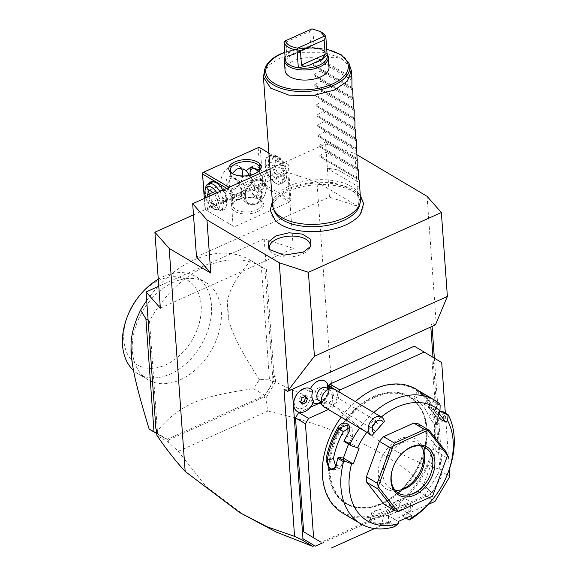 <?xml version="1.0" encoding="UTF-8"?>
<svg xmlns="http://www.w3.org/2000/svg" width="577" height="577" viewBox="0 0 577 577"><rect width="100%" height="100%" fill="white"/><g stroke="black" fill="none" stroke-linecap="round" stroke-linejoin="round"><path stroke-width="0.43" stroke-dasharray="2.88 2.16" d="M160.348 308.161L293.304 248.398L264.179 238.871L158.776 286.25M434.358 358.115L442.371 469.945C406.778 460.525 370.304 438.873 332.972 404.989L316.982 181.971L287.858 172.444L293.304 248.398M287.858 172.444L193.483 214.868M264.179 238.871L273.981 375.577L275.15 375.966L275.582 381.974C294.724 391.588 313.852 399.262 332.972 404.989M427.088 196.339L436.212 323.639M357.192 154.903L354.761 153.46L325.637 143.933L270.014 168.938M316.982 181.971L358.569 206.624L354.761 153.46M435.44 324.916L431.82 322.774L432.086 326.423M284.014 389.215L292.25 389.28M196.49 256.866L329.445 197.103L358.569 206.624M245.167 515.867L205.578 486.007L178.336 451.301L168.275 442.133L156.879 435.332M167.013 439.342L157.586 433.601L149.515 320.992A98.443 68.8 -59.3 0 1 261.504 266.805A98.443 68.8 -59.3 0 1 264.987 269.084L273.08 381.988A98.443 68.8 -59.3 0 1 265.507 394.372A98.443 68.8 -59.3 0 1 264.807 395.382L167.229 439.248A98.443 68.8 -59.3 0 1 166.428 438.909A98.443 68.8 -59.3 0 1 161.098 436.176A98.443 68.8 -59.3 0 1 157.608 433.897L157.153 429.894L156.454 429.324M157.413 433.5L156.915 435.325M157.153 429.894L155.877 428.668M273.981 375.577L272.95 377.848L273.209 381.447L265.052 395.396M272.95 377.848L275.15 375.966M275.582 381.974L273.209 381.447M264.937 395.324L263.869 397.113L265.759 398.318L275.46 382.039M265.225 394.834L265.023 395.288M168.275 442.133L168.34 440.049L167.099 439.306M168.34 440.049L263.869 397.113M264.807 395.382L253.512 388.689A98.443 68.8 -59.3 0 0 259.383 379.551L269.466 379.846L261.374 266.942L264.987 269.084M273.08 381.988L269.466 379.846M259.383 379.551C239.433 348.645 231.132 331.674 228.261 317.501L227.338 304.678C227.403 293.116 235.243 278.388 250.851 260.501L261.374 266.942M250.851 260.501A98.443 68.8 120.7 0 0 250.209 260.112A98.443 68.8 120.7 0 0 158.747 285.781M157.975 286.61A98.443 68.8 120.7 0 0 146.695 300.624M149.515 320.992L148.101 320.156M157.608 433.897L156.742 433.385M167.229 439.248L155.941 432.555A98.443 68.8 -59.3 0 1 149.804 429.483M155.941 432.555C178.877 405.068 197.63 396.644 253.512 388.689M180.298 379.781A56.568 39.532 120.7 0 0 219.238 331.14A56.568 39.532 120.7 0 0 205.657 282.384A56.568 39.532 120.7 0 0 173.316 282.312A56.568 39.532 120.7 0 0 134.376 330.953A56.568 39.532 120.7 0 0 147.957 379.709A56.568 39.532 120.7 0 0 180.298 379.781M228.261 317.501A61.71 43.131 120.7 0 0 227.338 304.678M158.271 279.203A56.568 39.532 -59.3 0 1 163.507 276.498A56.568 39.532 -59.3 0 1 195.848 276.571A56.568 39.532 -59.3 0 1 209.588 324.714A56.568 39.532 -59.3 0 1 171.52 373.485A56.568 39.532 -59.3 0 1 138.148 373.889A56.568 39.532 -59.3 0 1 133.525 370.456M138.92 296.383A49.225 34.396 -59.3 0 1 159.44 280.148A49.225 34.396 -59.3 0 1 201.164 305.161A49.225 34.396 -59.3 0 1 165.52 364.952A49.225 34.396 -59.3 0 1 130.027 358.194A49.225 34.396 -59.3 0 1 128.217 314.436M178.336 451.301L267.807 411.084L265.759 398.318M322.348 543L430.882 494.208L441.535 476.472L432.988 357.3M432.05 492.376L429.973 493.674L430.882 494.208M431.747 492.881C396.774 455.513 342.125 428.249 267.807 411.084M414.315 346.171L431.747 356.622L439.919 470.551L425.018 495.535L321.093 542.257M321.252 402.198A13.228 9.239 120.7 0 0 329.034 389.064A13.228 13.228 0 0 1 321.245 402.183M310.311 407.297L299.189 412.295M327.246 383.424A12.405 8.669 -59.3 0 1 326.113 396.204A12.405 8.669 -59.3 0 1 315.439 403.33M313.051 402.825A12.405 8.669 -59.3 0 1 309.82 399.702A10.285 7.191 -59.3 0 1 298.886 408.667A10.285 7.191 -59.3 0 1 295.099 397.459M310.462 388.725A12.405 8.669 120.7 0 0 309.272 392.057A10.285 7.191 -59.3 0 0 297.335 393.687M429.973 493.674L431.596 492.578M432.043 492.679L441.794 476.321L442.371 469.945M430.817 326.993L431.82 322.774M338.908 391.833L338.987 393.009A13.228 9.239 -59.3 0 1 329.417 409.071L328.407 409.526M431.747 356.622L441.693 362.522M439.919 470.551L449.865 476.443M449.346 469.252L445.321 413.06M425.018 495.535L434.964 501.435M374.603 528.568L428.3 504.428M373.874 396.962A61.71 43.131 120.7 0 0 331.393 450.024A61.71 43.131 120.7 0 0 346.214 503.216A61.71 43.131 120.7 0 0 381.498 503.295A61.71 43.131 120.7 0 0 423.98 450.233A61.71 43.131 120.7 0 0 409.158 397.041A61.71 43.131 120.7 0 0 373.874 396.962M374.74 397.481A61.71 43.131 120.7 0 0 332.265 450.543A61.71 43.131 120.7 0 0 347.08 503.728A61.71 43.131 120.7 0 0 382.363 503.808A61.71 43.131 120.7 0 0 424.845 450.745A61.71 43.131 120.7 0 0 410.023 397.56A61.71 43.131 120.7 0 0 374.74 397.481M329.056 438.924A71.115 49.701 120.7 0 0 331.667 502.141A71.115 49.701 120.7 0 0 382.948 511.907A71.115 49.701 120.7 0 0 434.445 425.523A71.115 49.701 120.7 0 0 374.163 389.374A71.115 49.701 120.7 0 0 344.519 412.836A71.115 49.701 120.7 0 0 341.209 417.113A71.995 50.314 120.7 0 1 344.635 412.692A71.995 50.314 120.7 0 1 355.338 401.578M342.377 512.895A71.995 50.314 120.7 0 0 383.539 512.989A71.995 50.314 120.7 0 0 433.103 451.084A71.995 50.314 120.7 0 0 415.808 389.035M409.425 520.014L403.64 516.588A71.995 50.314 120.7 0 0 409.821 512.448L412.533 506.498L407.016 503.707L399.695 506.447A71.995 50.314 -59.3 0 1 386.071 514.489A71.995 50.314 -59.3 0 1 372.187 518.817L372.843 518.326A71.115 49.701 120.7 0 0 400.02 506.108L397.409 500.612L403.987 498.261L408.704 500.432L406.446 505.971A63.181 44.155 120.7 0 1 395.115 512.578L388.415 515.586L388.682 523.31L394.466 526.743M439.66 403.9L433.868 400.474A71.995 50.314 120.7 0 0 429.317 397.055L428.394 396.493M421.859 392.915A71.995 50.314 -59.3 0 1 434.82 410.983L442.869 420.842L444.939 416.991A71.995 50.314 120.7 0 0 442.371 411.314M432 500.172A71.995 50.314 120.7 0 0 447.651 473.76M405.97 518.059L403.64 516.588M411.754 515.463L401.808 509.57L402.263 515.867M402.357 515.91A71.115 49.701 120.7 0 0 409.057 511.467L411.3 505.899L406.475 503.735L399.695 506.447M401.808 509.57L395.115 512.578A63.181 44.155 120.7 0 1 383.568 516.256L375.656 515.297L371.797 512.326L374.523 510.897A63.181 44.155 120.7 0 0 397.409 500.612M409.821 512.448L406.446 505.971M373.781 412.512A71.995 50.314 120.7 0 0 359.659 428.047M372.187 518.817L369.807 519.552L372.179 523.166L382.313 524.818A71.995 50.314 120.7 0 0 388.682 523.31M382.313 524.818L381.88 523.685A71.115 49.701 120.7 0 0 388.783 522.012M388.869 521.882L395.808 526M338.057 457.301A71.115 49.701 120.7 0 0 336.261 465.488L335.922 466.851M336.124 465.906L342.529 463.908A63.181 44.155 120.7 0 1 346.258 450.262A63.181 44.155 120.7 0 1 352.41 437.041L352.186 428.394L349.301 427.564M381.332 416.991A66.124 46.21 120.7 0 0 366.842 432.31M359.096 448.293L349.15 442.4L343.95 441.484M383.957 504.211A44.083 30.805 120.7 0 0 388.509 505.005L418.707 491.431A44.083 30.805 120.7 0 0 422.862 486.721L433.709 493.155M418.354 423.871L435.512 445.754A44.083 30.805 120.7 0 1 435.902 451.264L422.862 486.721M438.405 412.642L428.459 406.749L436.068 416.457L438.881 413.262M446.014 422.35L436.068 416.457M428.459 406.749L433.219 401.224A71.115 49.701 120.7 0 0 428.314 397.481L419.27 392.122A71.115 49.701 -59.3 0 1 434.705 411.812L441.917 420.532L443.525 420.46L443.749 417.171A71.115 49.701 120.7 0 0 440.929 411.062M419.219 391.437L415.613 399.205A63.181 44.155 120.7 0 1 428.617 415.786L432.851 422.35L437.46 424.42L437.654 421.145A63.181 44.155 120.7 0 0 432.26 411.603A63.181 44.155 120.7 0 0 424.658 404.564L423.251 403.691M440.143 405.48L433.204 401.361M433.219 401.224L433.868 400.474M429.317 397.055L428.314 397.481L424.658 404.564M417.063 389.951L417.431 391.127L419.27 392.122M434.82 410.983L434.705 411.812L428.617 415.786M444.939 416.991L443.749 417.171L437.654 421.145M415.613 399.205L414.567 398.548M398.361 521.485L388.415 515.586M335.879 466.988L339.478 468.437L342.529 463.908M348.494 444.182L349.15 442.4M418.707 491.431L429.555 497.864M388.509 505.005L399.356 511.438M435.512 445.754L446.36 452.188M435.902 451.264L446.749 457.698M393.536 466.259A26.448 18.486 -59.3 0 1 393.593 466.115A26.448 18.486 -59.3 0 1 399.349 456.414A26.448 18.486 -59.3 0 1 399.443 456.292M394.899 490.053A26.448 18.486 -59.3 0 1 390.384 488.402A26.448 18.486 -59.3 0 1 384.03 465.603A26.448 18.486 -59.3 0 1 402.234 442.862A26.448 18.486 120.7 0 1 417.359 442.898L425.494 447.723M420.972 446.071A26.448 18.486 120.7 0 0 417.359 442.898M423.547 450.796A28.994 20.26 120.7 0 0 423.193 449.274A28.994 20.26 120.7 0 0 399.363 439.068A28.994 20.26 120.7 0 0 378.303 471.964A28.994 20.26 120.7 0 0 398.779 490.464A28.994 20.26 120.7 0 0 400.279 490.046M374.523 510.897L372.843 518.326L370.117 519.726L373.983 522.683L381.88 523.685L383.568 516.256M318.857 400.445A7.35 5.135 120.7 0 0 326.481 397.56A7.35 5.135 120.7 0 0 327.375 388.71A13.228 9.131 -38.1 0 0 327.433 388.451M309.82 399.702L313.664 401.195M312.929 390.961L312.878 390.91A13.163 9.203 120.7 0 0 310.758 388.891M297.335 411.545A13.163 9.203 120.7 0 0 313.614 401.217M312.878 390.91L309.272 392.057M326.351 387.809A7.35 5.135 -59.3 0 1 327.375 388.71M321.209 401.844L323.733 403.337A7.35 5.135 120.7 0 1 322.702 402.429A7.35 5.135 -59.3 0 1 322.363 395.808M323.964 393.11A7.35 5.135 -59.3 0 1 331.227 390.694A7.35 5.135 -59.3 0 1 332.251 391.603A7.35 5.135 120.7 0 1 331.357 400.445A7.35 5.135 120.7 0 1 323.733 403.337M324.043 406.936A10.285 7.191 120.7 0 0 334.718 402.89A10.285 7.191 120.7 0 0 335.965 390.514A10.285 7.191 -59.3 0 0 334.53 389.244M374.927 420.02A4.407 3.08 -59.3 0 0 370.355 421.758A4.407 3.08 -59.3 0 0 369.821 427.059A4.407 3.08 120.7 0 0 370.434 427.607A4.407 3.08 120.7 0 0 371.66 427.918L376.146 422.833A4.407 3.08 120.7 0 0 375.548 420.568A4.407 3.08 -59.3 0 0 374.927 420.02L320.899 387.996A4.407 3.08 -59.3 0 1 321.519 388.537A4.407 3.08 -59.3 0 1 320.985 393.846A4.407 3.08 -59.3 0 1 316.405 395.577A4.407 3.08 -59.3 0 1 315.792 395.036A4.407 3.08 -59.3 0 1 316.326 389.727A4.407 3.08 -59.3 0 1 320.899 387.996M375.634 431.473L371.357 427.708L370.47 423.965L373.139 420.943L375.512 421.585L376.146 422.833M373.139 420.943L370.47 423.965M302.622 404.145L300.819 403.071L301.533 402.746M304.786 396.637L303.697 395.245L300.365 396.738L298.922 400.654L300.819 403.071M300.732 401.729L298.922 400.654M302.168 397.813L300.365 396.738M305.5 396.312L303.697 395.245M329.445 197.103L325.637 143.933M360.365 214.031A46.384 23.376 -4.1 0 0 344.397 187.77A46.384 23.376 -4.1 0 0 288.486 191.203A46.384 23.376 -4.1 0 0 274.962 220.154M231.629 188.809L287.058 163.89L288.298 164.64L290.837 200.082L289.777 201.863L234.349 226.783L233.101 226.033L230.562 190.59L231.629 188.809L229.119 187.323M268.882 153.121L287.058 163.89M226.804 188.362L230.562 190.59M204.294 198.481L205.08 209.422L233.101 226.033M222.902 190.114A15.428 7.833 65.8 0 1 226.588 201.568A15.428 7.833 65.8 0 1 226.415 205.419A15.428 7.833 65.8 0 1 216.541 208.182A15.428 7.833 65.8 0 1 207.605 190.316A15.428 7.833 65.8 0 1 208.896 183.522M205.08 209.422L234.349 226.783M206.321 210.165L261.749 185.253L289.777 201.863M257.544 211.644A16.163 8.143 -4.1 0 0 260.35 200.068A16.163 8.143 -4.1 0 0 237.652 199.851A16.163 8.143 -4.1 0 0 234.168 201.943A16.163 8.143 -4.1 0 0 236.642 212.322A16.163 8.143 -4.1 0 0 257.544 211.644M261.749 185.253L261.828 184.092L262.816 183.464L290.837 200.082M262.816 183.464L260.27 148.022L288.298 164.64M284.324 175.617A15.428 7.833 -114.2 0 0 275.388 157.745A15.428 7.833 -114.2 0 0 265.514 160.507A15.428 7.833 -114.2 0 0 265.341 164.358A15.428 7.833 -114.2 0 0 275.734 183.248A15.428 7.833 -114.2 0 0 284.324 175.617M260.27 148.022L259.03 147.279M202.614 172.819L259.196 147.38M258.215 148.008L260.754 183.45L205.325 208.369L202.787 172.92M205.325 208.369L205.246 209.523M241.453 168.809A13.956 9.759 120.7 0 0 238.892 166.176A13.956 9.759 120.7 0 0 230.908 166.162A13.956 9.759 120.7 0 0 221.301 178.163A13.956 9.759 120.7 0 0 224.655 190.194A13.956 9.759 120.7 0 0 232.632 190.215A13.956 9.759 120.7 0 0 242.665 175.978M260.754 183.45L261.828 184.092M259.203 170.064L260.061 174.139L260.003 178.704L264.057 182.844C265.225 185.7 264.244 188.037 261.107 189.855C260.364 189.898 257.356 188.116 252.091 184.51L249.322 175.379M252.091 184.51C246.552 188.939 241.871 191.91 238.056 193.425L232.401 194.788L232.069 193.511C233.209 198.978 236.217 200.76 241.085 198.849L241.085 198.849C242.001 198.041 242.715 195.819 243.242 192.199L244.886 185.498L235.236 178.365L230.822 176.079L231.218 177.391L232.322 173.475M252.243 166.573A12.492 6.34 65.8 0 1 252.971 166.126A12.492 6.34 65.8 0 1 257.32 166.753A12.492 6.34 65.8 0 1 265.773 182.072A12.492 6.34 65.8 0 1 263.213 188.903A12.492 6.34 65.8 0 1 258.857 188.275A12.492 6.34 65.8 0 1 258.821 188.253A12.492 6.34 65.8 0 1 250.404 172.956A12.492 6.34 65.8 0 1 250.548 169.84M238.957 199.808A12.492 6.34 65.8 0 1 234.608 199.173A12.492 6.34 65.8 0 1 226.155 183.861A12.492 6.34 65.8 0 1 228.716 177.024A12.492 6.34 65.8 0 1 233.065 177.658A12.492 6.34 65.8 0 1 233.108 177.68A12.492 6.34 65.8 0 1 241.525 192.97A12.492 6.34 65.8 0 1 241.381 196.086A12.492 6.34 65.8 0 1 238.957 199.808L241.063 198.863L245.831 202.751L256.138 204.15L260.083 200.19L261.345 192.011L261.107 189.855L263.213 188.903M250.093 175.22A10.285 5.222 65.8 0 0 256.96 187.136A10.285 5.222 65.8 0 0 256.989 187.15A10.285 5.222 -114.2 0 0 262.686 183.702A10.285 5.222 -114.2 0 0 258.193 171.542M262.066 199.411A13.163 9.203 -59.3 0 1 256.577 203.753A13.163 9.203 -59.3 0 1 249.055 203.739A13.163 9.203 -59.3 0 1 245.889 192.386A13.163 9.203 -59.3 0 1 254.955 181.07A13.163 9.203 -59.3 0 1 262.477 181.084A13.163 9.203 -59.3 0 1 264.93 194.579A13.163 9.203 -59.3 0 1 262.066 199.411L261.958 199.541A13.956 9.759 120.7 0 1 256.138 204.15A13.956 9.759 -59.3 0 1 248.16 204.128A13.956 9.759 -59.3 0 1 244.807 192.098A13.956 9.759 -59.3 0 1 254.414 180.096L260.003 178.704L262.398 180.111A13.956 9.759 120.7 0 0 254.414 180.096L244.886 185.498M257.703 172.04A14.692 7.407 175.9 0 1 257.176 172.501A14.692 7.407 175.9 0 1 254.01 174.398A14.692 7.407 175.9 0 1 233.375 174.204A14.692 7.407 175.9 0 1 232.791 173.828M231.218 177.391L227.872 183.089C227.158 186.602 228.557 190.071 232.069 193.511M234.969 178.798A10.285 5.222 -114.2 0 1 241.785 193.959A10.285 5.222 -114.2 0 1 236.209 196.497A10.285 5.222 65.8 0 1 229.242 183.883A10.285 5.222 65.8 0 1 234.933 178.776A10.285 5.222 -114.2 0 1 234.969 178.798L233.108 177.68M238.467 199.123A14.692 7.407 -4.1 0 0 235.293 201.027A14.692 7.407 -4.1 0 0 232.848 205.535A14.692 7.407 -4.1 0 0 241.323 211.543A14.692 7.407 -4.1 0 0 256.549 209.84A14.692 7.407 -4.1 0 0 262.16 203.436A14.692 7.407 -4.1 0 0 259.102 199.317A14.692 7.407 -4.1 0 0 238.467 199.123M261.958 199.541A13.956 9.759 120.7 0 0 264.994 194.42A13.956 9.759 120.7 0 0 262.398 180.111M254.919 181.048A13.163 9.203 -59.3 0 1 262.441 181.063A13.163 9.203 -59.3 0 1 265.608 192.415A13.163 9.203 -59.3 0 1 256.541 203.731A13.163 9.203 120.7 0 1 249.019 203.717A13.163 9.203 120.7 0 1 245.852 192.365A13.163 9.203 120.7 0 1 254.919 181.048M257.623 194.802L254.291 196.303L252.394 193.886L253.837 189.977L257.169 188.477L259.066 190.893L257.623 194.802L261.237 196.952L257.905 198.445L256.015 196.029L257.45 192.119L260.782 190.619L262.679 193.035L261.237 196.952M254.291 196.303L257.905 198.445M259.066 190.893L262.679 193.035M257.169 188.477L260.782 190.619M253.837 189.977L257.45 192.119M252.394 193.886L256.015 196.029M283.293 175.61A14.692 7.458 -114.2 0 0 273.347 157.586A14.692 7.458 -114.2 0 0 268.233 156.843A14.692 7.458 -114.2 0 0 265.377 161.221A14.692 7.458 -114.2 0 0 265.211 164.885A14.692 7.458 -114.2 0 0 275.114 182.88A14.692 7.458 -114.2 0 0 275.164 182.902A14.692 7.458 -114.2 0 0 280.278 183.652A14.692 7.458 -114.2 0 0 283.293 175.61M271.551 155.35A14.692 7.458 65.8 0 0 269.25 167.546A14.692 7.458 65.8 0 0 278.482 181.409A14.692 7.458 -114.2 0 0 283.603 182.159A14.692 7.458 -114.2 0 0 286.452 177.781A14.692 7.458 -114.2 0 0 276.715 156.122A14.692 7.458 -114.2 0 0 276.671 156.093A14.692 7.458 65.8 0 0 271.551 155.35L268.233 156.843M278.727 157.333A12.305 6.246 -114.2 0 1 286.884 175.473A12.305 6.246 -114.2 0 1 280.213 178.517A12.305 6.246 65.8 0 1 271.875 163.421A12.305 6.246 65.8 0 1 278.691 157.312A12.305 6.246 -114.2 0 1 278.727 157.333L276.715 156.122M284.67 171.008L281.605 163.132L276.39 160.038L274.234 164.82L277.292 172.696L282.514 175.79L284.67 171.008L275.431 175.156L272.373 167.28L269.243 165.967L267.151 164.185L264.994 168.967L268.06 176.843L270.151 178.625L273.274 179.937L275.431 175.156M281.605 163.132L272.373 167.28M276.39 160.038L267.151 164.185M274.234 164.82L264.994 168.967M277.292 172.696L268.06 176.843M282.514 175.79L273.274 179.937M216.505 182.873A14.692 7.458 65.8 0 1 216.764 183.024A14.692 7.458 65.8 0 1 216.815 183.053A14.692 7.458 65.8 0 1 226.711 201.041A14.692 7.458 65.8 0 1 226.545 204.712A14.692 7.458 65.8 0 1 223.696 209.083A14.692 7.458 65.8 0 1 218.582 208.34A14.692 7.458 65.8 0 1 208.629 190.323A14.692 7.458 65.8 0 1 211.651 182.282M219.815 191.506A14.692 7.458 -114.2 0 1 220.378 210.576A14.692 7.458 -114.2 0 1 215.257 209.833A14.692 7.458 65.8 0 1 215.214 209.804A14.692 7.458 65.8 0 1 205.477 188.145M205.744 197.832A12.305 6.246 65.8 0 0 213.202 208.6A12.305 6.246 65.8 0 0 213.238 208.622A12.305 6.246 -114.2 0 0 219.844 205.895A12.305 6.246 -114.2 0 0 216.808 192.855M214.832 193.742L217.695 201.113L215.538 205.895L210.324 202.801L207.994 196.815M209.415 190.143L218.654 185.989L221.777 187.301L223.869 189.083L226.934 196.959L224.778 201.741L222.686 199.959L219.556 198.647L216.498 190.771L218.654 185.989M213.072 192.307L216.498 190.771M214.63 193.237L223.869 189.083M217.695 201.113L226.934 196.959M215.538 205.895L224.778 201.741M210.324 202.801L219.556 198.647M274.436 211.24A43.225 21.789 175.9 0 1 290.181 189.018A43.225 21.789 175.9 0 1 337.985 184.64A43.225 21.789 175.9 0 1 359.608 205.131M360.553 198.892A44.083 22.214 -4.1 0 0 335.136 180.868A44.083 22.214 -4.1 0 0 289.459 185.967A44.083 22.214 -4.1 0 0 272.618 205.196M350.578 67.365L340.949 57.75L322.759 52.262L300.66 52.305L280.278 57.866L269.084 65.05L263.725 73.589M285.052 70.452A22.041 11.107 175.9 0 1 293.477 60.837A22.041 11.107 175.9 0 1 316.311 58.291A22.041 11.107 175.9 0 1 329.02 67.3M351.912 78.385A44.083 22.214 -4.1 0 0 351.804 77.448L321.822 59.669C339.002 53.546 348.998 59.474 351.804 77.448M321.822 59.669A44.083 22.214 -4.1 0 0 319.384 59.431L319.492 60.946L313.253 64.436L313.325 65.511L352.662 88.858M352.677 97.506L313.975 74.563L320.221 71.072L320.112 69.565M313.975 74.563L314.054 75.637L353.384 98.984M353.405 107.632L314.703 84.689L320.949 81.198L320.841 79.691M314.703 84.689L314.775 85.764L354.112 109.111M354.127 117.758L315.424 94.823L321.67 91.325L321.562 89.817M315.424 94.823L315.504 95.89L354.841 119.237M354.855 127.885L316.153 104.949L322.399 101.451L322.291 99.944M316.153 104.949L316.232 106.017L355.562 129.363M355.576 138.011L316.881 115.075L323.127 111.577L323.019 110.07M316.881 115.075L316.953 116.143L356.29 139.49M356.305 148.138L317.602 125.202L323.848 121.704L323.74 120.196M317.602 125.202L317.682 126.276L357.019 149.616M357.033 158.271L318.331 135.328L324.577 131.83L324.469 130.323M318.331 135.328L318.41 136.403L357.74 159.742M357.754 168.397L319.059 145.454L325.305 141.956L325.197 140.449M319.059 145.454L319.131 146.529L358.468 169.869M358.483 178.524L319.781 155.581L326.027 152.09L325.918 150.575M319.781 155.581L319.86 156.655L359.19 179.995M359.687 186.905A44.083 22.214 -4.1 0 0 357.819 181.632L338.346 170.092A44.083 22.214 -4.1 0 0 327.188 168.289L326.647 160.702M319.492 60.946L352.042 80.239M351.934 78.724L319.384 59.431M320.221 71.072L352.771 90.365M320.949 81.198L353.492 100.492M321.67 91.325L354.22 110.618M322.399 101.451L354.949 120.744M323.127 111.577L355.67 130.878M323.848 121.704L356.398 141.004M324.577 131.83L357.127 151.131M325.305 141.956L357.848 161.257M326.027 152.09L358.577 171.383M359.738 187.59L327.188 168.289M357.819 181.632L338.346 170.092M285.088 57.008A22.041 11.107 175.9 0 1 285.348 56.553A22.041 11.107 175.9 0 1 292.755 50.762A22.041 11.107 -4.1 0 1 326.748 53.582A22.041 11.107 -4.1 0 1 327.072 54M327.13 54.873A21.161 10.667 -4.1 0 0 325.839 52.478A21.161 10.667 -4.1 0 0 314.112 47.155A21.161 10.667 175.9 0 0 293.203 49.766A21.161 10.667 175.9 0 0 286.098 55.327L285.348 56.553M286.098 55.327A21.161 10.667 175.9 0 0 285.312 60.102L290.758 55.392L304.331 49.29L314.112 47.155L312.842 29.434A21.161 10.667 175.9 0 1 321.649 32.326M304.331 49.29L308.118 48.071L310.707 45.843L309.676 31.41L285.947 42.078L286.985 56.503L288.608 56.842L290.758 55.392M309.676 31.41L312.388 29.276L312.842 29.434M312.388 29.276L311.977 28.85M284.266 41.912L285.947 42.078M269.993 250.317A20.57 10.372 -4.1 0 0 270.736 251.399A20.57 10.372 -4.1 0 0 302.456 254.031A20.57 10.372 -4.1 0 0 309.373 248.629A20.57 10.372 -4.1 0 0 309.95 247.454M321.966 404.657L329.417 409.071M331.422 388.523L338.987 393.009M381.498 503.779A62.302 43.535 -59.3 0 1 328.688 472.116A62.302 43.535 -59.3 0 1 373.802 396.435A62.302 43.535 -59.3 0 1 426.612 428.098A62.302 43.535 -59.3 0 1 381.498 503.779M352.41 437.041L348.003 433.587M349.027 63.427A42.799 21.573 -4.1 0 0 280.775 54.209A42.799 21.573 -4.1 0 0 264.706 69.478M326.748 49.463A41.378 20.859 -4.1 0 0 284.764 52.471M351.948 87.379L313.253 64.436M352.028 88.454L313.325 65.511M352.756 98.58L314.054 75.637M353.477 108.707L314.775 85.764M354.206 118.833L315.504 95.89M354.927 128.959L316.232 106.017M355.656 139.086L316.953 116.143M356.384 149.212L317.682 126.276M357.105 159.339L318.41 136.403M357.834 169.465L319.131 146.529M358.562 179.598L319.86 156.655M286.985 56.503L310.707 45.843M261.504 266.805L250.209 260.112M161.098 436.176L156.756 433.608M138.148 373.889L147.957 379.709M195.848 276.571L205.657 282.384M346.214 503.216L347.08 503.728M407.016 503.707L406.475 503.735M335.836 467.182L336.016 466.548M442.869 420.842L441.917 420.532M437.46 424.42L443.525 420.46M417.431 391.112L413.788 398.166M333.246 470.01L339.478 468.437M352.186 428.394L347.801 424.961M390.384 488.402L398.519 493.227M423.972 452.18L423.193 449.274M401.7 489.75L398.779 490.464M371.797 512.326L370.117 519.726M369.807 519.552L370.773 518.99M411.3 505.899L408.704 500.432M409.158 397.041L410.023 397.56M328.702 389.201L331.227 390.694M375.512 421.585L380.488 425.956M370.434 427.607L316.405 395.577M238.892 166.176L246.451 170.662M250.865 167.07L252.971 166.126M256.96 187.136L258.821 188.253M260.061 174.139L259.621 167.986M257.176 172.501L258.308 171.578M233.375 174.204L232.12 173.453M230.75 176.237L230.31 170.092M224.655 190.194L232.401 194.788M228.716 177.024L230.822 176.079M241.785 193.959L241.381 196.086M245.831 202.751L248.16 204.128M232.848 205.535L232.033 194.117M235.293 201.027L234.168 201.943M259.102 199.317L260.35 200.068M262.16 203.436L261.345 192.011M265.377 161.221L265.514 160.507M283.603 182.159L280.278 183.652M275.114 182.88L275.734 183.248M286.884 175.473L286.452 177.781M216.815 183.053L216.187 182.678M226.545 204.712L226.415 205.419M220.378 210.576L223.696 209.083M213.202 208.6L215.214 209.804M360.286 195.214L351.883 188.383L332.496 182.527L315.179 182.051L301.208 184.171L288.666 188.369L279.571 193.648L272.351 201.517M326.726 49.204L305.536 47.877L284.75 52.211M325.839 52.478L326.748 53.582M288.608 56.842L308.118 48.071M309.373 248.629L310.801 246.271M270.736 251.399L268.976 249.264"/><path stroke-width="0.87" d="M146.075 291.962L160.348 308.161L154.903 232.214L169.176 248.413L185.167 471.431C175.812 461.311 166.385 449.281 156.879 435.332L156.454 429.324L155.877 428.668L146.075 291.962L158.776 286.25M193.483 214.868L154.903 232.214M314.515 545.575L315.417 546.116L314.515 545.575L312.741 546.376L301.324 539.466L302.968 538.759L292.25 389.28L435.44 324.916L447.377 296.455L441.362 212.538L427.088 196.339L357.192 154.903M432.086 326.423L434.358 358.115M292.25 389.28L287.635 391.357L288.406 390.088L314.422 356.225L447.377 296.455M301.324 539.466L294.566 536.386L284.014 389.215L287.635 391.357M210.764 273.065L196.49 256.866L192.682 203.703L206.955 219.902L210.764 273.065L169.176 248.413M206.955 219.902L279.282 262.78L308.406 272.301L441.362 212.538M288.406 390.088L279.282 262.78M294.566 536.386L267.209 526.815L239.52 512.477L185.167 471.431M312.741 546.376L276.397 532.124L239.52 512.477M158.747 285.781A98.443 68.8 120.7 0 0 157.975 286.61M146.695 300.624A98.443 68.8 120.7 0 0 140.629 310.044L145.902 318.85L153.994 431.755L156.742 433.385M148.101 320.156L145.902 318.85M156.756 433.608L149.804 429.483A98.443 68.8 -59.3 0 1 149.162 429.093L153.994 431.755M149.162 429.093C138.451 393.961 133.814 375.129 131.967 360.784L131.051 347.967C130.669 336.514 133.864 323.87 140.629 310.044M131.967 360.784A61.71 43.131 -59.3 0 1 131.051 347.967M133.525 370.456A56.568 39.532 -59.3 0 1 127.625 315.907A56.568 39.532 -59.3 0 1 139.922 295.157A56.568 39.532 -59.3 0 1 158.271 279.203M127.625 315.907L128.217 314.436A49.225 34.396 -59.3 0 1 138.92 296.383L139.922 295.157M315.417 546.116L322.348 543M312.734 546.311L314.515 545.215M302.968 538.759L314.061 545.416M432.988 357.3L430.817 326.993M321.093 542.257L303.661 531.799L321.093 542.257M445.321 413.06L441.693 362.522L414.315 346.171L330.015 384.066L328.955 385.847L329.049 387.117L331.422 388.523M310.311 407.297L319.47 403.179A13.228 9.239 120.7 0 0 321.252 402.198M327.433 388.451A13.228 9.131 -38.1 0 0 326.712 382.645A12.405 8.669 -59.3 0 1 327.246 383.424A13.228 13.228 0 0 1 329.02 389.071A13.228 9.239 120.7 0 0 329.049 387.117M299.189 412.295L298.684 412.519L308.63 418.419L305.435 423.77L313.607 537.699M303.661 531.799L295.489 417.878L298.684 412.519M321.245 402.183A13.228 13.228 0 0 1 315.439 403.33A12.405 8.669 -59.3 0 1 313.051 402.825M326.712 382.645A12.405 8.669 120.7 0 0 310.462 388.725M294.861 398.036L295.099 397.459A10.285 7.191 -59.3 0 1 297.335 393.687L297.725 393.211A13.163 9.203 120.7 0 0 294.861 398.036A13.163 9.203 120.7 0 0 297.314 411.531A13.163 9.203 120.7 0 0 297.335 411.545A13.163 9.203 120.7 0 0 313.664 401.195A10.884 7.602 120.7 0 1 313.39 400.871A10.884 7.602 120.7 0 1 312.929 390.961A13.163 9.203 120.7 0 0 310.779 388.905A13.163 9.203 120.7 0 0 296.152 395.533A13.163 9.203 120.7 0 0 297.35 411.552L297.314 411.531M295.489 417.878L305.435 423.77M328.407 409.526L308.63 418.419M328.955 385.847L338.908 391.833M330.015 384.066L339.961 389.958L338.901 391.74M424.261 352.064L339.961 389.958M428.3 504.428L434.964 501.435L449.865 476.443L449.346 469.252M331.039 548.15L374.603 528.568M328.984 439.104A71.995 50.314 120.7 0 1 341.216 417.113A71.115 49.701 120.7 0 0 329.056 438.924L328.984 439.104A71.995 50.314 120.7 0 0 342.377 512.895L360.827 523.829A71.995 50.314 120.7 0 0 394.466 526.743L398.505 523.541L398.361 521.485L411.754 515.463L411.899 517.519A66.124 46.21 120.7 0 0 432.8 499.192A66.124 46.21 120.7 0 0 447.182 474.936A66.124 46.21 120.7 0 0 447.564 420.59L448.156 414.748L442.371 411.314L440.814 411.069L447.752 415.18M447.564 420.59L446.014 422.35L438.405 412.642L439.955 410.889L440.143 405.48L439.66 403.9A71.995 50.314 120.7 0 0 434.257 399.962L415.808 389.035A71.995 50.314 120.7 0 0 374.653 388.941A71.995 50.314 120.7 0 0 355.338 401.578M434.257 399.962A71.995 50.314 120.7 0 0 393.096 399.875A71.995 50.314 120.7 0 0 373.781 412.512M418.419 390.579L419.19 391.047A71.995 50.314 -59.3 0 1 421.859 392.915M411.899 517.519L409.425 520.014A71.995 50.314 120.7 0 0 432 500.172L432.8 499.192M447.182 474.936L447.651 473.76A71.995 50.314 120.7 0 0 448.156 414.748M409.201 519.978L405.97 518.059M398.505 523.541A66.124 46.21 120.7 0 1 351.609 463.72L345.104 461.326L343.531 461.773A71.995 50.314 120.7 0 0 360.827 523.829M343.531 461.773L337.747 458.347A71.995 50.314 120.7 0 0 336.124 465.906L335.836 467.182L329.611 470.205L325.998 459.898A71.995 50.314 -59.3 0 1 337.884 427.6C342.882 418.527 354.17 424.383 348.01 433.601A71.995 50.314 120.7 0 0 344.209 440.778L349.994 444.211L350.888 445.603L359.096 448.293L353.312 464.023L351.609 463.72M359.659 428.047A71.995 50.314 120.7 0 0 349.994 444.211M345.104 461.326L338.165 457.215L337.747 458.347M325.998 459.898L327.224 460.129A71.115 49.701 -59.3 0 1 338.959 428.228L347.801 424.961L348.003 433.587A71.115 49.701 120.7 0 0 343.921 441.369L344.209 440.778M335.922 466.851L333.246 470.01L328.702 467.334L327.224 460.129L333.484 458.549L335.879 466.988M337.884 427.6L343.373 431.683A63.181 44.155 120.7 0 0 333.484 458.549M343.921 441.369L350.888 445.603M439.955 410.889A66.124 46.21 120.7 0 0 381.332 416.991M366.842 432.31A66.124 46.21 120.7 0 0 357.401 447.997M429.201 430.305L446.36 452.188L447.55 455.39L427.91 430.341L429.201 430.305L418.354 423.871A44.083 30.805 120.7 0 0 413.803 423.078L424.658 429.512L394.452 443.086L393.269 445.87A44.083 30.805 -59.3 0 0 393.197 445.949L378.26 486.534L377.257 483.252L366.409 476.818L379.45 441.362L390.304 447.795L377.257 483.252M379.45 441.362A44.083 30.805 120.7 0 1 383.604 436.652L413.803 423.078M366.409 476.818A44.083 30.805 120.7 0 0 366.799 482.329L377.654 488.762L394.805 510.638L397.906 511.676A44.083 30.805 -59.3 0 0 397.986 511.691L432.548 496.155A44.083 30.805 120.7 0 0 432.627 496.069L447.557 455.484A44.083 30.805 120.7 0 0 447.55 455.39M394.805 510.638L383.957 504.211L366.799 482.329M419.19 391.047L419.219 391.437M438.881 413.262L440.814 411.069M353.312 464.023L343.365 458.124L338.165 457.215M343.365 458.124L348.494 444.182M349.301 427.564L343.373 431.683M447.557 455.484L432.627 496.069M432.548 496.155L397.986 511.691M377.654 488.762L378.267 486.627A44.083 30.805 -59.3 0 1 378.26 486.534M390.304 447.795L393.197 445.949M383.604 436.652L394.452 443.086M424.658 429.512L427.831 430.327L393.269 445.87M378.267 486.627L397.906 511.676M411.185 446.959A27.92 19.51 -59.3 0 1 434.849 461.146A27.92 19.51 -59.3 0 1 414.632 495.059A27.92 19.51 -59.3 0 1 394.502 491.229A27.92 19.51 -59.3 0 1 393.478 466.411A27.92 19.51 -59.3 0 1 399.544 456.169A27.92 19.51 -59.3 0 1 411.185 446.959M399.443 456.292A26.448 18.486 -59.3 0 1 410.37 447.687A26.448 18.486 -59.3 0 1 425.494 447.723A26.448 18.486 -59.3 0 1 431.841 470.515A26.448 18.486 -59.3 0 1 413.637 493.256A26.448 18.486 -59.3 0 1 398.519 493.227A26.448 18.486 -59.3 0 1 393.536 466.259M420.972 446.071A26.448 18.486 120.7 0 1 423.972 452.18A26.448 18.486 120.7 0 1 405.501 488.438A26.448 18.486 -59.3 0 1 401.7 489.75A26.448 18.486 -59.3 0 1 394.899 490.053M400.279 490.046A28.994 20.26 120.7 0 0 402.948 489.022A28.994 20.26 120.7 0 0 423.547 450.796M328.702 389.201L326.351 387.809A7.35 5.135 -59.3 0 0 318.72 390.694A7.35 5.135 -59.3 0 0 317.826 399.536A7.35 5.135 120.7 0 0 318.857 400.445L321.209 401.844M310.779 388.905L310.743 388.884A13.163 9.203 120.7 0 0 310.743 388.884A13.163 9.203 120.7 0 0 297.725 393.211M374.084 433.168L372.23 435.318A10.285 7.191 -59.3 0 1 371.054 434.806L324.043 406.936A10.285 7.191 120.7 0 1 322.601 405.667A10.285 7.191 -59.3 0 1 322.125 396.392L322.363 395.808A7.35 5.135 -59.3 0 1 323.964 393.11L324.361 392.62A10.285 7.191 -59.3 0 1 334.53 389.244L381.541 417.113A10.285 7.191 -59.3 0 1 382.984 418.383A10.285 7.191 -59.3 0 1 384.304 421.621L383.438 422.566A7.35 5.135 120.7 0 0 374.826 422.847A7.35 5.135 120.7 0 0 374.084 433.168L383.438 422.566M322.125 396.392A10.285 7.191 -59.3 0 1 324.361 392.62M371.054 434.806A10.285 7.191 -59.3 0 1 369.612 433.536A10.285 7.191 -59.3 0 1 370.86 421.152A10.285 7.191 -59.3 0 1 381.541 417.113M372.23 435.318L384.304 421.621M377.625 429.252L380.488 425.956L377.625 429.252M302.622 404.145L305.954 402.645L307.397 398.729L305.5 396.312L302.168 397.813L300.732 401.729L302.622 404.145M301.533 402.746L304.151 401.57L305.586 397.654L304.786 396.637M305.954 402.645L304.151 401.57M307.397 398.729L305.586 397.654M270.014 168.938L192.682 203.703M272.351 201.517L270.245 210.309L274.962 220.154A46.384 23.376 -4.1 0 0 345.558 225.037A46.384 23.376 -4.1 0 0 360.365 214.031L363.625 203.558L360.286 195.214M303.322 252.12L283.819 255.157L268.976 249.264L268.161 242.217L275.921 235.87L289.012 232.791L302.312 234.089L310.664 239.253L310.801 246.271L303.322 252.12M314.422 356.225L308.406 272.301M268.882 153.121L259.03 147.279L203.602 172.191L229.119 187.323M254.818 173.67A16.163 8.143 175.9 0 1 232.12 173.453A16.163 8.143 175.9 0 1 234.933 161.877A16.163 8.143 175.9 0 1 255.835 161.199A16.163 8.143 175.9 0 1 258.308 171.578A16.163 8.143 175.9 0 1 254.818 173.67M204.294 198.481L202.534 173.98L226.804 188.362M202.534 173.98L202.614 172.819L203.602 172.191M208.896 183.522A15.428 7.833 65.8 0 1 216.187 182.678A15.428 7.833 65.8 0 1 222.902 190.114M242.665 175.978A13.956 9.759 120.7 0 0 241.453 168.809M249.322 175.379L246.336 170.597L250.865 167.07L259.203 170.064M232.322 173.475L236.332 169.378C238.849 168.08 242.181 168.484 246.336 170.597L246.451 170.662M258.193 171.542A10.285 5.222 -114.2 0 0 255.719 169.429A10.285 5.222 65.8 0 0 250.144 171.975L250.548 169.84A12.492 6.34 65.8 0 1 252.243 166.573M250.093 175.22A10.285 5.222 65.8 0 1 250.144 171.975M232.791 173.828A14.692 7.407 175.9 0 1 230.31 170.092A14.692 7.407 175.9 0 1 235.928 163.68A14.692 7.407 175.9 0 1 251.146 161.986A14.692 7.407 175.9 0 1 259.621 167.986A14.692 7.407 175.9 0 1 257.703 172.04M205.744 197.832A12.305 6.246 65.8 0 1 205.044 190.453L205.477 188.145A14.692 7.458 65.8 0 1 208.326 183.774L211.651 182.282A14.692 7.458 65.8 0 1 216.505 182.873M208.326 183.774A14.692 7.458 65.8 0 1 213.447 184.517A14.692 7.458 -114.2 0 1 219.815 191.506M216.808 192.855A12.305 6.246 -114.2 0 0 211.716 187.417A12.305 6.246 65.8 0 0 205.044 190.453M207.994 196.815L207.258 194.925L209.415 190.143L214.832 193.742M207.258 194.925L213.072 192.307M360.257 202.397L359.608 205.131A43.225 21.789 175.9 0 1 343.38 220.551A43.225 21.789 175.9 0 1 274.436 211.24L273.404 208.622A44.083 22.214 -4.1 0 0 343.704 218.12A44.083 22.214 -4.1 0 0 360.257 202.397A44.083 22.214 -4.1 0 0 360.553 198.892L359.716 187.244A44.083 22.214 -4.1 0 0 359.687 186.905M284.75 52.211L281.071 53.711C271.911 57.873 266.451 63.131 264.706 69.478L263.437 77.094L272.618 205.196A44.083 22.214 -4.1 0 0 273.404 208.622M263.437 77.094L270.743 88.209L288.853 95.118L312.438 95.789L334.523 90.019L347.296 81.198L351.371 70.791L349.027 63.427L341.122 54.707L326.726 49.204M284.331 60.376A22.041 11.107 175.9 0 0 297.04 69.391A22.041 11.107 175.9 0 0 319.882 66.838A22.041 11.107 -4.1 0 0 328.299 57.224L329.02 67.3A22.041 11.107 175.9 0 1 320.603 76.914A22.041 11.107 175.9 0 1 297.768 79.467A22.041 11.107 175.9 0 1 285.052 70.452L284.331 60.376A22.041 11.107 175.9 0 1 285.088 57.008M359.716 187.244A44.083 22.214 -4.1 0 1 359.738 187.59L359.19 179.995L358.562 179.598L358.483 178.524L358.468 169.869L357.834 169.465L357.754 168.397L357.848 161.257L357.74 159.742L357.105 159.339L356.29 139.49L355.656 139.086L355.576 138.011L355.562 129.363L354.927 128.959L354.949 120.744L354.127 117.758L354.22 110.618L354.112 109.111L353.477 108.707L352.662 88.858L352.028 88.454L351.948 87.379L351.934 78.724A44.083 22.214 -4.1 0 0 351.912 78.385L351.371 70.791M328.299 57.224A22.041 11.107 -4.1 0 0 327.072 54M320.394 31.576L321.649 32.326A21.161 10.667 175.9 0 1 325.861 37.152L327.13 54.873A21.161 10.667 175.9 0 1 319.24 65.201A21.161 10.667 175.9 0 1 298.331 67.819A21.161 10.667 175.9 0 1 285.312 60.102L284.043 42.381L285.37 40.808C286.632 44.559 290.758 47.004 297.746 48.143L324.353 36.185L320.394 31.576L311.977 28.85L285.37 40.808M325.861 37.152L324.353 36.185M325.601 37.108L324.137 39.986L300.415 50.653L297.48 49.745L297.061 50.098A21.161 10.667 175.9 0 1 284.043 42.381M297.48 49.745L297.746 48.143M327.13 54.873L321.685 59.582L325.176 54.418L324.137 39.986M300.415 50.653L301.446 65.078C302.802 66.326 305.024 66.528 308.118 65.684L298.331 67.819L297.061 50.098M309.95 247.454A20.57 10.372 -4.1 0 0 300.545 237.097A20.57 10.372 -4.1 0 0 277.148 239.022A20.57 10.372 -4.1 0 0 269.993 250.317M319.47 403.179L321.966 404.657M264.706 69.478A42.799 21.573 -4.1 0 0 286.113 89.76A42.799 21.573 -4.1 0 0 333.441 85.425A42.799 21.573 -4.1 0 0 349.027 63.427M284.764 52.471A41.378 20.859 -4.1 0 0 281.583 53.784A41.378 20.859 -4.1 0 0 274.522 83.499A41.378 20.859 -4.1 0 0 332.496 83.968A41.378 20.859 -4.1 0 0 326.748 49.463M308.118 65.684L321.685 59.582M301.446 65.078L325.176 54.418"/></g></svg>
